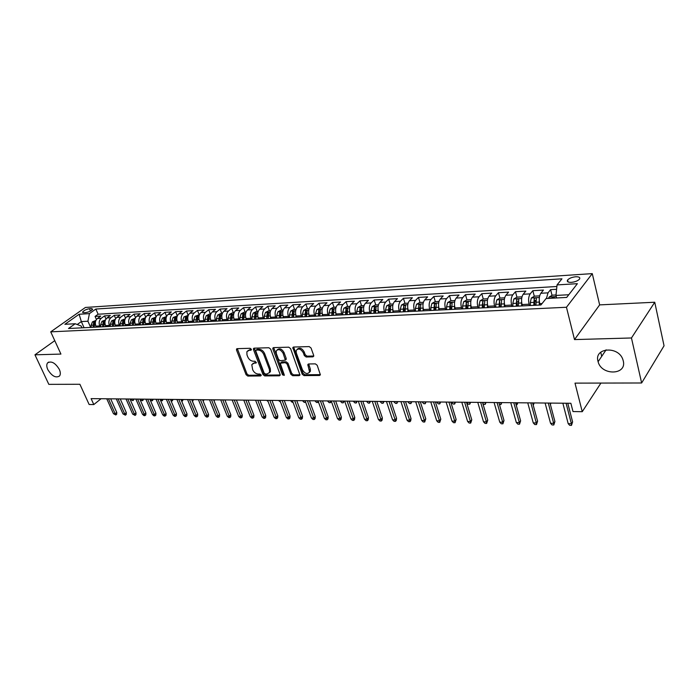 <?xml version="1.0" encoding="UTF-8"?>
<svg xmlns="http://www.w3.org/2000/svg" width="699" height="699" viewBox="0 0 699 699"><rect width="100%" height="100%" fill="white"/><g stroke="black" fill="none" stroke-linecap="round" stroke-linejoin="round"><path stroke-width="1.05" d="M251.325 349.238L250.093 348.285L237.197 348.652L236.515 349.072L236.533 350.068L246.083 374.716L247.804 376.062L260.648 375.957L261.138 374.987L259.914 374.044L258.246 374.052C255.782 373.816 253.929 372.366 252.68 369.719L251.78 364.651L254.095 363.192L256.28 362.842L255.03 361.226L253.353 361.261C250.889 361.042 249.027 359.592 247.761 356.909L246.965 354.839L246.878 351.711L249.159 350.286L250.845 350.243L251.325 349.238M597.986 361.269L598.099 361.706C601.42 375.817 627.108 375.258 623.263 360.885L622.958 359.81C618.781 345.734 593.888 347.464 597.986 361.269M47.794 369.579C51.84 376.106 55.745 378.246 59.529 376.018C60.638 374.472 60.577 372.27 59.328 369.404C55.317 362.903 51.42 360.719 47.619 362.86C46.449 364.424 46.501 366.66 47.794 369.579M575.731 276.769C571.965 277.18 569.248 278.254 567.597 279.993C566.688 281.627 567.938 282.413 571.328 282.361C575.102 281.959 577.82 280.884 579.497 279.146C580.415 277.494 579.156 276.699 575.731 276.769M312.855 356.857L313.72 356.237L313.676 355.372L311.046 348.015L309.194 346.59L293.624 347.036L292.802 347.604L302.195 374.201L304.013 375.608L319.513 375.477L320.387 374.856L317.206 365.28L315.363 363.864L308.67 363.969L307.822 364.572L309.57 371.999C307.385 374.524 305.009 373.808 302.431 369.832L296.28 352.899L296.166 350.487C298.394 348.015 300.771 348.766 303.296 352.733L304.327 355.581L306.162 356.997L312.855 356.857L313.737 356.009L307.044 356.158L306.162 356.997M54.767 340.658L34.95 354.812L48.825 384.354L79.896 384.275L89.131 404.494L93.806 404.564L91.106 398.631L570.873 403.279L573.005 411.562L582.241 411.694L600.93 383.069M631.459 337.975L654.745 302.239L599.646 304.886L574.508 339.583L631.459 337.975L641.638 382.982L575.006 383.131L582.241 411.694M574.508 339.583L566.461 307.263L50.721 331.85L85.418 307.455L592.271 273.624L566.461 307.263M34.95 354.812L60.927 354.078L50.721 331.85M270.67 349.133L268.879 347.744L254.183 348.163L253.449 348.626L253.484 349.605L262.973 374.559L264.72 375.922L279.364 375.809L280.15 375.284L280.107 374.402L270.67 349.133M273.615 347.613L288.748 347.176L290.566 348.583L299.976 375.075L299.155 375.643L292.663 375.695L290.871 374.306L287.088 364.039L285.288 362.65L280.238 363.244L284.231 374.786L284.266 375.398L282.466 374.804L272.881 349.072L272.846 348.119L273.615 347.613M654.745 302.239L664.05 345.795L641.638 382.982M556.605 289.29L550.594 289.648L552.044 295.354M546.435 298.517L548.016 292.846L540.843 293.257L543.446 290.068L532.839 290.688L534.298 296.289M535.784 301.959L535.373 300.395M529.449 305.55L529.091 304.187C528.173 299.836 528.549 296.393 530.2 293.86L523.184 294.262L525.84 291.099L515.46 291.71L516.928 297.206M518.221 302.02L518.011 301.234M512 306.415L511.633 305.07C510.707 300.771 511.091 297.363 512.778 294.856L505.91 295.24L508.61 292.112L498.439 292.715L499.925 298.106M494.918 307.272L494.551 305.935C493.608 301.68 494.001 298.307 495.713 295.826L488.985 296.21L491.738 293.108L481.777 293.694L483.271 298.997L480.082 300.788L478.998 305.183L479.112 308.058M478.195 308.102L477.819 306.782C476.875 302.571 477.268 299.242 479.007 296.778L472.419 297.145L475.215 294.078L465.464 294.646L466.976 299.897M461.821 308.914L461.436 307.612C460.475 303.453 460.877 300.151 462.651 297.704L456.194 298.071L459.025 295.03L449.474 295.59L451.004 300.78M445.779 309.718L445.394 308.425C444.424 304.31 444.826 301.033 446.617 298.622L440.3 298.98L443.166 295.957L433.808 296.507L435.355 301.645M430.06 310.496L429.667 309.22C428.688 305.148 429.107 301.907 430.916 299.513L424.73 299.862L427.631 296.874L418.448 297.416L420.012 302.501M414.656 311.265L414.262 310.007C413.275 305.97 413.694 302.763 415.529 300.387L409.457 300.736L412.393 297.765L403.402 298.298L404.974 303.331M399.557 312.016L399.164 310.767C398.159 306.774 398.587 303.602 400.448 301.243L394.498 301.584L397.46 298.648L388.644 299.163L390.234 304.144M384.756 312.759L384.363 311.518C383.349 307.56 383.786 304.423 385.656 302.09L379.828 302.422L382.825 299.504L374.175 300.011L375.774 304.947M370.243 313.475L369.841 312.252C368.827 308.338 369.264 305.227 371.16 302.912L365.437 303.235L368.46 300.352L359.976 300.85L361.593 305.734M356.018 314.183L355.608 312.977C354.585 309.098 355.031 306.013 356.936 303.724L351.326 304.039L354.376 301.182L346.057 301.671L347.683 306.503M342.056 314.882L341.645 313.685C340.614 309.84 341.06 306.791 342.991 304.519L337.486 304.834L340.562 301.994L332.392 302.466L334.026 307.263M328.355 315.564L327.945 314.375C326.914 310.574 327.359 307.551 329.299 305.297L323.899 305.603L327.001 302.789L318.989 303.261L320.631 307.997M314.917 316.236L314.506 315.057C313.458 311.291 313.921 308.294 315.869 306.057L310.574 306.363L313.694 303.567L305.821 304.03L307.481 308.731M301.723 316.892L301.313 315.721C300.264 311.999 300.727 309.028 302.693 306.809L297.486 307.106L300.631 304.336L292.907 304.79L294.567 309.447M288.774 317.538L288.364 316.385C287.306 312.689 287.77 309.744 289.753 307.551L284.642 307.84L287.805 305.087L280.22 305.533L281.898 310.146M276.07 318.167L275.651 317.023C274.585 313.362 275.057 310.443 277.049 308.268L272.033 308.556L275.214 305.83L267.761 306.267L269.447 310.837M263.584 318.788L263.165 317.661C262.099 314.034 262.571 311.142 264.572 308.984L259.644 309.264L262.841 306.555L255.528 306.983L257.215 311.509M251.325 319.399L250.906 318.281C249.831 314.681 250.312 311.815 252.322 309.674L247.481 309.954L250.696 307.272L243.505 307.691L245.2 312.182M239.285 320.002L238.857 318.884C237.791 315.328 238.263 312.488 240.29 310.365L235.537 310.636L238.761 307.971L231.701 308.39L233.405 312.829M227.455 320.588L227.026 319.487C225.952 315.957 226.432 313.143 228.468 311.038L223.794 311.3L227.035 308.661L220.098 309.072L221.801 313.475M215.834 321.173L215.406 320.072C214.322 316.577 214.803 313.79 216.847 311.693L212.26 311.955L215.51 309.342L208.695 309.736L210.399 314.104M204.405 321.741L203.977 320.658C202.893 317.189 203.383 314.419 205.427 312.348L200.919 312.602L204.187 310.007L197.485 310.4L199.198 314.725M193.177 322.3L192.749 321.225C191.666 317.792 192.155 315.039 194.208 312.986L189.77 313.239L193.046 310.662L186.458 311.046L188.18 315.336M182.142 322.851L181.714 321.785C180.622 318.377 181.111 315.651 183.173 313.615L178.813 313.86L182.107 311.3L175.624 311.684L177.336 315.896M171.29 323.384L170.862 322.335C169.77 318.954 170.259 316.254 172.33 314.227L168.04 314.471L171.342 311.937L164.964 312.304L166.624 316.341M160.621 323.917L160.193 322.868C159.101 319.522 159.59 316.848 161.67 314.838L157.45 315.074L160.753 312.558L154.488 312.925L156.087 316.796M150.128 324.441L149.7 323.401C148.607 320.081 149.097 317.425 151.176 315.432L147.035 315.668L150.346 313.169L144.177 313.528L145.733 317.241M139.809 324.956L139.372 323.925C138.28 320.631 138.778 318.001 140.857 316.027L136.786 316.254L140.106 313.772L134.033 314.131L135.545 317.696M129.656 325.463L129.219 324.441C128.127 321.173 128.625 318.561 130.713 316.603L126.702 316.83L130.023 314.358L124.055 314.716L125.523 318.15M119.669 325.961L119.232 324.948C118.14 321.706 118.638 319.12 120.726 317.171L116.777 317.39L120.114 314.943L114.243 315.293L115.667 318.604M109.839 326.45L109.402 325.446C108.31 322.23 108.808 319.661 110.905 317.73L107.017 317.949L110.355 315.52L104.579 315.861L101.233 318.281C99.136 320.194 98.638 322.746 99.73 325.935L100.167 326.931M105.968 319.059L104.579 315.861M540.843 293.257C539.209 295.808 538.842 299.268 539.742 303.646L540.1 305.017M523.184 294.262C521.524 296.787 521.148 300.212 522.057 304.546L522.424 305.9M505.91 295.24C504.206 297.748 503.83 301.138 504.757 305.419L505.124 306.765M488.985 296.21C487.264 298.683 486.871 302.038 487.815 306.276L488.19 307.604M472.419 297.145C470.672 299.6 470.27 302.929 471.231 307.123L471.607 308.434M456.194 298.071C454.42 300.5 454.018 303.794 454.979 307.944L455.364 309.238M440.3 298.98C438.5 301.383 438.09 304.642 439.068 308.748L439.453 310.033M424.73 299.862C422.904 302.248 422.484 305.472 423.472 309.535L423.856 310.81M409.457 300.736C407.613 303.095 407.194 306.293 408.19 310.312L408.583 311.571M394.498 301.584C392.637 303.925 392.2 307.088 393.205 311.072L393.607 312.313M379.828 302.422C377.941 304.747 377.504 307.875 378.517 311.815L378.919 313.047M365.437 303.235C363.541 305.542 363.096 308.643 364.118 312.54L364.52 313.764M351.326 304.039C349.413 306.328 348.967 309.395 349.989 313.257L350.4 314.463M337.486 304.834C335.555 307.097 335.101 310.138 336.132 313.965L336.542 315.153M323.899 305.603C321.951 307.848 321.496 310.863 322.536 314.646L322.947 315.834M310.574 306.363C308.608 308.582 308.154 311.571 309.194 315.328L309.613 316.498M297.486 307.106C295.511 309.316 295.048 312.27 296.105 315.992L296.516 317.154M284.642 307.84C282.658 310.024 282.195 312.96 283.244 316.638L283.663 317.792M272.033 308.556C270.032 310.723 269.569 313.633 270.627 317.276L271.046 318.421M259.644 309.264C257.643 311.413 257.171 314.297 258.228 317.905L258.656 319.032M247.481 309.954C245.463 312.086 244.991 314.943 246.057 318.526L246.485 319.644M235.537 310.636C233.51 312.75 233.029 315.581 234.104 319.128L234.523 320.238M223.794 311.3C221.758 313.397 221.277 316.21 222.352 319.723L222.78 320.824M212.26 311.955C210.216 314.043 209.726 316.822 210.81 320.308L211.238 321.4M200.919 312.602C198.865 314.672 198.385 317.433 199.46 320.885L199.897 321.959M189.77 313.239C187.716 315.284 187.227 318.028 188.311 321.444L188.739 322.519M178.813 313.86C176.751 315.896 176.262 318.613 177.345 322.003L177.782 323.06M168.04 314.471C165.969 316.49 165.48 319.181 166.572 322.545L167 323.602M157.45 315.074C155.37 317.084 154.881 319.749 155.973 323.087L156.401 324.126M147.035 315.668C144.946 317.661 144.457 320.308 145.549 323.611L145.977 324.651M136.786 316.254C134.697 318.228 134.199 320.85 135.291 324.135L135.728 325.157M126.702 316.83C124.605 318.788 124.107 321.391 125.208 324.642L125.645 325.664M116.777 317.39C114.688 319.338 114.19 321.924 115.283 325.149L115.719 326.153M107.017 317.949C104.92 319.88 104.422 322.44 105.514 325.638L105.951 326.643M83.766 312.715L85.82 312.584C89.079 311.99 91.368 310.872 92.687 309.22L91.499 308.565L89.446 308.705C86.195 309.299 83.906 310.426 82.596 312.077L83.766 312.715M568.794 294.733L555.967 295.441L557.051 284.912L561.961 278.814L95.85 309.045L89.428 313.624L87.917 321.225L90.652 327.403M557.051 284.912L577.391 283.672L566.697 297.424L546.094 298.534L540.912 304.982L68.511 328.504L75.195 323.751L64.885 324.301L79.127 314.253L89.428 313.624M556.885 286.494L98.113 314.227L95.064 316.42L100.752 316.079L97.406 318.499C95.309 320.413 94.811 322.955 95.903 326.127L96.34 327.123M110.905 317.73L114.243 315.293M120.726 317.171L124.055 314.716M130.713 316.603L134.033 314.131M140.857 316.027L144.177 313.528M151.176 315.432L154.488 312.925M161.67 314.838L164.964 312.304M172.33 314.227L175.624 311.684M183.173 313.615L186.458 311.046M194.208 312.986L197.485 310.4M205.427 312.348L208.695 309.736M216.847 311.693L220.098 309.072M228.468 311.038L231.701 308.39M240.29 310.365L243.505 307.691M252.322 309.674L255.528 306.983M264.572 308.984L267.761 306.267M277.049 308.268L280.22 305.533M289.753 307.551L292.907 304.79M302.693 306.809L305.821 304.03M315.869 306.057L318.989 303.261M329.299 305.297L332.392 302.466M342.991 304.519L346.057 301.671M356.936 303.724L359.976 300.85M371.16 302.912L374.175 300.011M385.656 302.09L388.644 299.163M400.448 301.243L403.402 298.298M415.529 300.387L418.448 297.416M430.916 299.513L433.808 296.507M446.617 298.622L449.474 295.59M462.651 297.704L465.464 294.646M479.007 296.778L481.777 293.694M495.713 295.826L498.439 292.715M512.778 294.856L515.46 291.71M530.2 293.86L532.839 290.688M548.016 292.846L550.594 289.648M555.967 295.441L556.605 297.966M87.917 321.225L81.337 321.584L77.231 324.519M84.072 327.735L81.337 321.584L79.127 314.253M82.001 327.831L81.206 326.04L75.195 323.751M600.721 352.191L601.717 356.341M599.646 304.886L592.271 273.624M93.806 404.564L101.075 398.727M96.418 319.504L95.064 316.42M98.113 314.227L95.85 309.045M251.387 349.448L247.979 350.566M252.872 363.48L256.315 362.362M237.337 348.644L246.974 373.904L248.695 375.249L261.181 375.136M254.279 348.163L263.864 373.738L265.611 375.101L280.203 374.97M256.28 350.094L255.79 351.099L264.117 373.03L265.34 373.991L267.132 373.974L269.552 372.401L269.421 369.5L263.741 354.437C262.474 351.719 260.587 350.251 258.071 350.042L256.28 350.094L257.188 349.29L256.105 350.12M269.333 372.838L270.443 371.58L270.312 368.679L269.421 369.5M257.188 349.29L258.979 349.238C261.487 349.448 263.374 350.907 264.641 353.624L270.312 368.679M299.155 375.643L300.028 374.804L293.545 374.856L292.663 375.695M280.762 362.764L281.915 361.899L286.171 361.82L287.971 363.209L291.745 373.467L293.545 374.856M273.676 347.604L283.34 373.974L284.257 374.882M283.121 353.292C280.701 349.456 278.394 348.679 276.21 350.95L276.306 353.458L278.499 359.365L280.29 360.745L285.349 360.134L283.121 353.292L284.012 352.471C281.837 348.845 279.583 347.953 277.267 349.806M285.708 359.802L286.197 358.404L285.314 359.225M284.012 352.471L286.197 358.404M297.258 349.22C299.653 347.307 301.959 348.198 304.179 351.894L305.21 354.743L307.044 356.158M309.369 372.453L310.435 371.152L310.304 368.897L309.43 369.745M308.652 363.969L310.304 368.897M293.641 347.036L303.069 373.362L304.878 374.76L320.378 374.629L319.513 375.477M95.877 320.448L92.451 321.863L91.115 325.201L91.228 327.377M95.92 326.153L95.973 327.141M94.164 327.228L94.933 322.012L93.622 322.414L93.028 327.289M134.077 399.042L133.194 400.527L132.251 400.518L130.87 399.295L132.452 399.024M133.194 400.527L132.915 399.033M108.459 398.797L115.152 413.747L116.75 412.427L116.698 414.227L115.816 414.961L115.152 413.747L113.448 413.703L106.755 398.779M116.75 412.427L110.669 398.814M115.816 414.961L113.448 413.703M105.488 319.915L101.975 321.339L100.639 324.712L100.752 326.896M109.402 325.446L105.514 325.638L105.575 326.66M103.74 326.748L104.501 321.496L103.181 321.898L102.578 326.809M143.601 399.138L142.727 400.632L141.766 400.623L140.385 399.391L141.984 399.12M142.727 400.632L142.447 399.129M115.256 319.373L111.648 320.815L110.32 324.214L110.433 326.416M115.274 325.131L115.326 326.171M113.465 326.267L114.225 320.981L112.888 321.374L112.286 326.328M153.282 399.234L152.399 400.737L151.421 400.728L150.032 399.487L151.666 399.216M152.399 400.737L152.129 399.216M125.182 318.823L121.486 320.282L120.149 323.707L120.272 325.926M125.191 324.607L125.243 325.682M123.347 325.778L124.107 320.448L122.753 320.841L122.15 325.83M160.185 399.583L161.495 399.312M163.103 399.321L162.22 400.842L161.958 399.312M162.22 400.842L160.403 400.09M135.265 318.263L131.473 319.74L130.145 323.191L130.267 325.428M135.265 324.065L135.326 325.175M133.395 325.271L134.147 319.915L132.775 320.308L132.181 325.332M170.556 399.688L171.491 399.409M173.09 399.426L172.199 400.955L171.945 399.409M172.199 400.955L171.01 400.78M118.035 398.884L124.719 413.957L126.309 412.62L126.248 414.446L125.366 415.18L124.719 413.957L122.989 413.913L116.296 398.876M126.309 412.62L120.237 398.911M125.366 415.18L122.989 413.913M127.76 398.98L134.435 414.166L136.025 412.821L135.956 414.656L135.082 415.407L134.435 414.166L132.679 414.131L125.995 398.963M136.025 412.821L129.953 399.007M135.082 415.407L132.679 414.131M137.633 399.077L144.309 414.385L145.89 413.03L145.82 414.874L144.938 415.634L144.309 414.385L142.517 414.341L135.851 399.059M145.89 413.03L139.835 399.103M144.938 415.634L143.95 415.608L142.517 414.341M147.672 399.173L154.339 414.603L155.921 413.24L155.842 415.101L154.96 415.861L154.339 414.603L152.522 414.559L145.855 399.155M155.921 413.24L149.866 399.199M154.96 415.861L153.955 415.835L152.522 414.559M145.514 317.696L141.635 319.19L140.307 322.667L140.42 324.921M145.506 323.523L145.567 324.668M143.61 324.764L144.352 319.364L142.963 319.758L142.378 324.825M181.093 399.793L181.635 399.505M183.225 399.522L182.343 401.069L182.09 399.513M182.343 401.069L181.618 401.06M157.878 399.278L164.527 414.822L166.1 413.45L166.021 415.328L165.147 416.088L164.527 414.822L162.684 414.787L156.034 399.26M166.1 413.45L160.062 399.295M165.147 416.088L164.116 416.071L162.684 414.787M155.938 317.119L151.963 318.622L150.635 322.134L150.757 324.406M155.921 322.964L155.982 324.153M153.99 324.249L154.732 318.814L153.326 319.198L152.732 324.31M193.527 399.618L192.636 401.174L192.4 399.61M166.537 316.533L162.456 318.054L161.137 321.592L161.251 323.89M166.511 322.396L166.572 323.62M164.545 323.724L165.279 318.246L163.854 318.63L163.269 323.786M203.994 399.723L203.191 401.217M177.31 315.939L173.134 317.477L171.814 321.033L171.928 323.357M177.275 321.82L177.336 323.087M175.283 323.191L176.008 317.678L174.567 318.054L173.981 323.253M214.628 399.828L214.139 401.043M188.276 315.328L183.986 316.883L182.675 320.474L182.788 322.816M188.223 321.225L188.293 322.545M186.196 322.641L186.921 317.093L185.462 317.468L184.877 322.711M225.436 399.933L225.279 400.859M199.425 314.716L195.03 316.289L193.719 319.906L193.841 322.265M199.364 320.623L199.433 321.986M197.301 322.09L198.018 316.498L196.541 316.874L195.956 322.16M168.249 399.374L174.881 415.049L176.454 413.668L176.366 415.556L175.493 416.324L174.881 415.049L173.011 415.005L166.371 399.356M176.454 413.668L170.434 399.4M175.493 416.324L174.453 416.307L173.011 415.005M178.795 399.478L185.41 415.285L186.983 413.887L186.878 415.791L186.013 416.569L185.41 415.285L183.505 415.241L176.882 399.461M186.983 413.887L180.962 399.496M186.013 416.569L184.947 416.543L183.505 415.241M189.508 399.583L196.113 415.512L197.677 414.105L197.572 416.027L196.699 416.814L196.113 415.512L194.173 415.468L187.568 399.566M197.677 414.105L191.675 399.601M196.699 416.814L195.624 416.787L194.173 415.468M200.403 399.688L206.991 415.756L208.555 414.332L208.433 416.272L207.577 417.058L206.991 415.756L205.025 415.713L198.429 399.671M208.555 414.332L202.57 399.706M207.577 417.058L206.476 417.032L205.025 415.713M211.491 399.793L218.062 415.992L219.608 414.559L219.486 416.517L218.63 417.312L218.062 415.992L216.052 415.949L209.482 399.776M219.608 414.559L213.641 399.819M218.63 417.312L217.511 417.286L216.052 415.949M210.766 314.087L209.176 314.174L206.257 315.677L204.956 319.329L205.078 321.706M210.696 320.002L210.766 321.418M208.599 321.531L209.307 315.896L207.804 316.263L207.227 321.601M208.582 321.531L208.477 318.77M222.763 399.907L229.307 416.237L230.853 414.795L230.722 416.77L229.866 417.574L229.307 416.237L227.271 416.193L220.718 399.88M230.853 414.795L224.912 399.924M229.866 417.574L228.739 417.548L227.271 416.193M222.317 313.449L220.622 313.536L217.686 315.057L216.393 318.735L216.507 321.138M222.23 319.373L222.299 320.85M220.089 320.955L220.797 315.284L219.276 315.651L218.7 321.024M220.045 320.955L219.984 317.87M255.869 400.885L255.38 400.221M234.226 400.011L240.753 416.49L242.291 415.031L242.151 417.023L241.304 417.836L240.753 416.49L238.682 416.447L232.147 399.994M242.291 415.031L236.367 400.038M241.304 417.836L240.15 417.81L238.682 416.447M234.06 312.794L232.26 312.899L229.316 314.419L228.023 318.132L228.136 320.553M233.964 318.735L234.034 320.264M231.788 320.378L232.479 314.664L230.941 315.022L230.373 320.448M231.719 320.378L231.692 317.058M268.198 401.759L266.904 400.335M267.027 400.649L267.778 400.649M245.891 400.125L252.4 416.744L253.929 415.276L253.781 417.277L252.933 418.098L252.4 416.744L250.286 416.7L243.776 400.108M253.929 415.276L248.023 400.151M252.933 418.098L251.762 418.072L250.286 416.7M246.013 312.13L244.108 312.235L241.146 313.781L239.862 317.521L239.984 319.967M245.899 318.08L245.978 319.67M243.689 319.784L244.379 314.026L242.815 314.384L242.256 319.854M243.593 319.784L243.584 316.385L242.815 314.384M280.552 402.135L278.63 400.448M278.752 400.763L280.037 400.772M257.765 400.239L264.248 417.006L265.769 415.521L265.611 417.539L264.764 418.369L264.248 417.006L262.099 416.962L255.616 400.221M265.769 415.521L259.888 400.265M264.764 418.369L263.575 418.343L262.099 416.962M258.184 311.457L256.166 311.571L253.187 313.126L251.92 316.9L252.033 319.364M258.062 317.398L258.141 319.059M255.808 319.181L256.489 313.379L254.908 313.729L254.349 319.251M255.677 319.181L255.668 315.756L254.908 313.729M293.021 402.274L292.112 402.257L290.557 400.562M290.679 400.877L292.514 400.894M269.849 400.361L276.297 417.268L277.818 415.765L277.643 417.81L276.804 418.64L276.297 417.268L274.113 417.224L267.656 400.335M277.818 415.765L271.955 400.378M276.804 418.64L275.589 418.614L274.113 417.224M270.583 310.775L268.442 310.889L265.454 312.453L264.187 316.271L264.301 318.753M270.443 316.717L270.522 318.447M268.154 318.561L268.818 312.724L267.219 313.065L266.66 318.639M267.979 318.569L267.97 315.109L267.219 313.065M305.655 402.222L304.248 402.397L302.807 400.999L304.895 400.702M305.48 402.406L305.166 400.877M282.143 400.475L288.565 417.539L290.076 416.027L289.893 418.081L289.063 418.928L288.565 417.539L286.345 417.486L279.915 400.457M290.076 416.027L284.24 400.501M289.063 418.928L287.822 418.893L286.345 417.486M283.2 310.076L280.937 310.199L277.94 311.78L276.682 315.625L276.795 318.132M283.043 316.009L283.13 317.818M280.718 317.94L281.374 312.06L279.749 312.392L279.198 318.01M280.509 317.949L280.5 314.454L279.749 312.392M318.438 401.934L316.603 402.528L315.162 401.121L317.285 400.815M317.853 402.545L317.722 400.824M296.053 309.36L293.667 309.491L290.653 311.09L289.403 314.969L289.517 317.503M295.878 315.284L295.965 317.18M293.51 317.302L294.165 311.378L292.514 311.702L291.964 317.381M293.274 317.311L293.257 313.79L292.514 311.702M331.3 401.191L330.444 402.676L329.168 402.668L327.726 401.243L329.893 400.938M330.444 402.676L330.321 400.946M309.15 308.635L306.625 308.775L303.602 310.382L302.361 314.297L302.475 316.857M308.958 314.533L309.045 316.525M306.546 316.647L307.184 310.688L305.507 311.003L304.965 316.726M306.267 316.664L306.249 313.108L305.507 311.003M344.135 401.077L343.253 402.816L341.96 402.807L340.509 401.375L342.72 401.069M343.253 402.816L343.148 401.069M322.484 307.901L319.836 308.049L316.796 309.666L315.564 313.615L315.677 316.193M322.283 313.772L322.37 315.861M319.819 315.992L320.457 309.98L318.753 310.295L318.22 316.07M319.504 316.009L319.495 312.418L318.753 310.295M357.18 401.209L356.298 402.956L354.987 402.947L353.528 401.506L355.782 401.191M356.298 402.956L356.21 401.2M336.079 307.149L333.292 307.298L330.243 308.932L329.011 312.925L329.133 315.529M335.852 312.977L335.957 315.188M333.353 315.319L333.973 309.264L332.252 309.57L331.719 315.398M333.004 315.336L332.986 311.71L332.252 309.57M370.461 401.331L369.579 403.105L368.242 403.087L366.783 401.637L369.081 401.322M369.579 403.105L369.5 401.322M349.937 306.38L347.001 306.538L343.934 308.189L342.72 312.217L342.842 314.847M349.692 312.165L349.797 314.498M347.141 314.629L347.752 308.53L346.005 308.827L345.472 314.716M346.748 314.646L346.73 310.985L346.005 308.827M383.987 401.462L383.104 403.253L381.741 403.236L380.282 401.768L382.624 401.453M383.104 403.253L383.043 401.453M364.057 305.594L360.972 305.769L357.897 307.429L356.7 311.492L356.813 314.148M363.795 311.317L363.899 313.799M361.2 313.93L361.802 307.778L360.02 308.067L359.496 314.017M360.763 313.947L360.745 310.26L360.02 308.067M397.757 401.602L396.883 403.402L395.494 403.384L394.035 401.908L396.42 401.584M396.883 403.402L396.831 401.593M378.456 304.799L375.223 304.982L372.13 306.66L370.942 310.758L371.055 313.44M378.168 310.443L378.29 313.082M375.529 313.213L376.123 307.018L374.315 307.298L373.799 313.301M375.048 313.239L375.031 309.508L374.315 307.298M411.79 401.733L410.916 403.559L409.5 403.541L408.033 402.047L410.47 401.724M410.916 403.559L410.881 401.724M393.144 303.986L389.745 304.17L386.643 305.874L385.464 310.007L385.586 312.715M392.838 309.535L392.952 312.348M390.147 312.488L390.724 306.249L388.88 306.52L388.373 312.575M389.614 312.514L389.596 308.748L388.88 306.52M426.084 401.873L425.21 403.707L423.769 403.699L422.301 402.187L424.791 401.864M425.21 403.707L425.193 401.864M408.12 303.156L404.564 303.357L401.444 305.061L400.282 309.246L400.396 311.972M407.797 308.591L407.919 311.605M405.053 311.745L405.612 305.454L403.742 305.716L403.244 311.833M404.476 311.771L403.742 305.716M440.65 402.012L439.785 403.873L438.317 403.856L436.849 402.327L439.383 402.004M439.785 403.873L439.785 402.004M423.402 302.309L419.671 302.518L416.543 304.248L415.389 308.46L415.512 311.221M423.052 307.639L423.175 310.845M420.256 310.985L420.807 304.65L418.902 304.904L418.413 311.081M419.627 311.02L418.902 304.904M455.495 402.161L454.63 404.031L453.135 404.013L451.668 402.475L454.254 402.143M454.63 404.031L454.647 402.152M438.998 301.444L435.084 301.662L431.947 303.41L430.811 307.665L430.925 310.452M438.631 306.66L438.754 310.068M435.765 310.216L436.307 303.829L434.376 304.065L433.887 310.312M435.093 310.251L434.376 304.065M470.628 402.301L469.772 404.197L468.243 404.179L466.766 402.624L469.413 402.292M469.772 404.197L469.807 402.301M454.909 300.57L450.811 300.788L447.666 302.553L446.539 306.852L446.661 309.674M454.533 305.646L454.647 309.273M451.598 309.43L452.122 302.99L450.156 303.217L449.684 309.526M450.872 309.465L450.156 303.217M482.633 402.781L484.87 402.441M486.058 402.458L485.202 404.363L485.255 402.449M485.202 404.363L483.647 404.345L482.843 403.489M471.152 299.67L466.871 299.906L463.708 301.68L462.598 306.022L462.712 308.871M470.768 304.624L470.873 308.469M467.762 308.626L468.269 302.134L466.268 302.352L465.805 308.722M466.976 308.661L466.268 302.352M498.981 402.947L500.633 402.598M501.795 402.607L500.938 404.538L501.017 402.598M500.938 404.538L499.436 404.52M487.343 303.567L487.439 307.639M487.736 298.744L483.254 298.997M484.258 307.796L484.756 301.26C484.486 300.474 483.804 300.535 482.721 301.461L482.266 307.901M483.42 307.84L482.721 301.461M515.67 403.113L516.71 402.755M517.845 402.764L516.998 404.712L517.085 402.755M516.998 404.712L516.115 404.704M504.678 297.809L499.986 298.071L496.806 299.88L495.731 304.318L495.853 307.219M504.276 302.484L504.355 306.8M501.113 306.957L501.585 300.369C501.314 299.556 500.624 299.618 499.514 300.561L499.069 307.062M500.204 307.01L499.514 300.561M534.219 402.921L533.372 404.887L533.486 402.912M521.978 296.848L517.077 297.127L513.879 298.954L512.83 303.436L512.944 306.372M521.576 301.374L521.629 305.935M518.317 306.101L518.78 299.46C518.501 298.622 517.793 298.674 516.675 299.635L516.238 306.206M517.356 306.153L516.675 299.635M550.926 403.087L550.41 404.599M539.654 295.869L534.534 296.158L531.327 298.01L530.296 302.536L530.41 305.498M539.252 300.229L539.287 305.061M535.906 305.227L536.343 298.534C536.054 297.66 535.347 297.722 534.193 298.691L533.774 305.332M534.875 305.28L534.193 298.691M567.972 403.244L567.894 403.69M294.663 400.597L301.051 417.81L302.553 416.281L302.361 418.36L301.531 419.208L301.051 417.81L298.788 417.757L292.392 400.579M302.553 416.281L296.752 400.623M301.531 419.208L300.273 419.182L298.788 417.757M307.411 400.719L313.764 418.089L315.258 416.543L315.057 418.64L314.227 419.496L313.764 418.089L311.457 418.037L305.096 400.702M315.258 416.543L309.482 400.745M314.227 419.496L312.951 419.47L311.457 418.037M320.395 400.85L326.713 418.369L328.189 416.814L327.98 418.928L327.158 419.793L326.713 418.369L324.362 418.317L318.036 400.824M328.189 416.814L322.449 400.868M327.158 419.793L325.856 419.767L324.362 418.317M333.615 400.981L339.897 418.657L341.365 417.085L341.138 419.225L340.326 420.099L339.897 418.657L337.503 418.605L331.212 400.955M341.365 417.085L335.66 400.999M340.326 420.099L338.998 420.064L337.503 418.605M347.08 401.104L353.318 418.954L354.777 417.364L354.542 419.522L353.738 420.405L353.318 418.954L350.889 418.902L344.642 401.086M354.777 417.364L349.116 401.13M353.738 420.405L352.383 420.37L350.889 418.902M360.806 401.243L367.001 419.251L368.443 417.653L368.198 419.828L367.403 420.711L367.001 419.251L364.52 419.199L358.316 401.217M368.443 417.653L362.816 401.261M367.403 420.711L366.023 420.684L364.52 419.199M374.786 401.375L380.938 419.557L382.37 417.941L382.117 420.134L381.322 421.034L380.938 419.557L378.412 419.505L372.252 401.348M382.37 417.941L376.787 401.392M381.322 421.034L379.915 420.999L378.412 419.505M389.046 401.514L395.145 419.872L396.56 418.238L396.289 420.449L395.503 421.357L395.145 419.872L392.567 419.811L386.46 401.488M396.56 418.238L391.021 401.532M395.503 421.357L394.07 421.322L392.567 419.811M403.576 401.654L409.623 420.186L411.021 418.535L410.741 420.772L409.964 421.689L409.623 420.186L406.993 420.125L400.938 401.628M411.021 418.535L405.534 401.672M409.964 421.689L408.504 421.654L406.993 420.125M418.386 401.803L424.38 420.51L425.77 418.841L424.704 422.021L424.38 420.51L421.707 420.449L415.704 401.776M425.77 418.841L420.326 401.82M424.704 422.021L423.218 421.995L421.707 420.449M433.502 401.942L439.435 420.833L440.798 419.155L439.732 422.371L439.435 420.833L436.7 420.781L430.759 401.916M440.798 419.155L435.416 401.96M439.732 422.371L438.212 422.336L436.7 420.781M448.915 402.091L454.778 421.174L456.132 419.47L455.058 422.72L454.778 421.174L452 421.113L446.111 402.065M456.132 419.47L450.811 402.108M455.058 422.72L453.511 422.685L452 421.113M464.634 402.248L470.436 421.514L471.773 419.793L470.689 423.078L470.436 421.514L467.596 421.453L461.786 402.222M471.773 419.793L466.504 402.266M470.689 423.078L469.116 423.044L467.596 421.453M480.676 402.406L486.408 421.864L487.727 420.125L486.644 423.437L486.408 421.864L483.516 421.803L477.766 402.371M487.727 420.125L482.528 402.423M486.644 423.437L485.036 423.402L483.516 421.803M497.059 402.563L502.712 422.222L504.005 420.466L502.922 423.812L502.712 422.222L499.759 422.152L494.079 402.528M504.005 420.466L498.876 402.58M502.922 423.812L501.279 423.777L499.759 422.152M513.774 402.72L519.348 422.58L520.624 420.807L519.532 424.188L519.348 422.58L516.334 422.519L510.742 402.694M520.624 420.807L515.565 402.738M519.532 424.188L517.854 424.153L516.334 422.519M530.847 402.886L536.334 422.956L537.592 421.165L536.491 424.581L536.334 422.956L533.258 422.886L527.745 402.86M537.592 421.165L532.603 402.904M536.491 424.581L534.779 424.538L533.258 422.886M548.278 403.061L553.687 423.332L554.91 421.523L553.8 424.975L553.687 423.332L550.532 423.271L545.106 403.026M554.91 421.523L550.008 403.07M553.8 424.975L552.053 424.94L550.532 423.271M556.02 294.969L552.367 295.17L549.152 297.04L548.505 298.403M554.115 298.106L554.29 297.582C554.001 296.691 553.276 296.734 552.105 297.73L551.939 298.22M566.085 403.227L571.398 423.725L572.603 421.89L571.485 425.376L571.398 423.725L568.182 423.655L562.852 403.201M572.603 421.89L567.78 403.244M571.485 425.376L569.702 425.341L568.182 423.655M542.074 303.532L539.742 303.646M529.091 304.187L522.057 304.546M511.633 305.07L504.757 305.419M494.551 305.935L487.815 306.276M477.819 306.782L471.231 307.123M461.436 307.612L454.979 307.944M445.394 308.425L439.068 308.748M429.667 309.22L423.472 309.535M414.262 310.007L408.19 310.312M399.164 310.767L393.205 311.072M384.363 311.518L378.517 311.815M369.841 312.252L364.118 312.54M355.608 312.977L349.989 313.257M341.645 313.685L336.132 313.965M327.945 314.375L322.536 314.646M314.506 315.057L309.194 315.328M301.313 315.721L296.105 315.992M288.364 316.385L283.244 316.638M275.651 317.023L270.627 317.276M263.165 317.661L258.228 317.905M250.906 318.281L246.057 318.526M238.857 318.884L234.104 319.128M227.026 319.487L222.352 319.723M215.406 320.072L210.81 320.308M203.977 320.658L199.46 320.885M192.749 321.225L188.311 321.444M181.714 321.785L177.345 322.003M170.862 322.335L166.572 322.545M160.193 322.868L155.973 323.087M149.7 323.401L145.549 323.611M139.372 323.925L135.291 324.135M129.219 324.441L125.208 324.642M119.232 324.948L115.283 325.149M99.73 325.935L95.903 326.127M101.233 318.281L97.406 318.499M90.477 311.055L89.446 308.705M92.111 309.963L91.499 308.565M250.067 349.483L249.159 350.286M256.332 362.659L255.773 363.165M254.986 362.388L254.095 363.192M261.208 375.442L260.648 375.957M248.695 375.249L247.804 376.062M246.974 373.904L246.083 374.716M237.45 349.273L236.533 350.068M251.395 349.753L250.845 350.243M280.203 375.014L279.364 375.809M265.611 375.101L264.72 375.922M263.864 373.738L262.973 374.559M254.392 348.801L253.484 349.605M264.641 353.624L263.741 354.437M258.979 349.238L258.071 350.042M291.745 373.467L290.871 374.306M287.971 363.209L287.088 364.039M286.171 361.82L285.288 362.65M281.915 361.899L281.024 362.72M283.34 373.974L282.466 374.804M273.781 348.251L272.881 349.072M305.21 354.743L304.327 355.581M304.179 351.894L303.296 352.733M308.748 364.581L307.875 365.428M304.878 374.76L304.013 375.608M303.069 373.362L302.195 374.201M293.737 347.691L292.846 348.521M95.483 321.662L92.521 321.828M92.915 325.114L91.115 325.201M95.518 324.974L94.05 325.052M94.182 323.663L93.622 322.414M105.086 321.138L102.045 321.304M102.465 324.616L100.639 324.712M105.13 324.476L103.627 324.554M103.74 323.191L103.181 321.898M114.854 320.614L111.718 320.78M112.172 324.118L110.32 324.214M114.898 323.978L113.352 324.056M113.465 322.711L112.888 321.374M124.78 320.072L121.556 320.247M122.037 323.611L120.149 323.707M124.824 323.462L123.234 323.541M123.339 322.222L122.753 320.841M134.863 319.522L131.552 319.705M132.067 323.087L130.145 323.191M134.907 322.947L133.282 323.025M133.378 321.723L132.775 320.308M145.121 318.962L141.705 319.146M142.255 322.562L140.307 322.667M145.165 322.414L143.496 322.501M143.583 321.225L142.963 319.758M155.545 318.394L152.032 318.587M152.618 322.029L150.635 322.134M155.589 321.872L153.876 321.959M153.955 320.719L153.326 319.198M166.144 317.818L162.526 318.019M163.155 321.488L161.137 321.592M166.187 321.33L164.431 321.418M164.501 320.203L163.854 318.63M176.917 317.232L173.203 317.433M173.868 320.928L171.814 321.033M176.961 320.771L175.161 320.867M175.231 319.688L174.567 318.054M187.882 316.638L184.055 316.848M184.763 320.369L182.675 320.474M187.926 320.203L186.083 320.299M186.135 319.155L185.462 317.468M199.04 316.035L195.1 316.245M195.842 319.793L193.719 319.906M199.084 319.626L197.188 319.731M197.232 318.622L196.541 316.874M210.382 315.415L206.327 315.633M207.114 319.216L204.956 319.329M210.425 319.041L208.485 319.146M208.52 318.089L207.804 316.263M221.924 314.786L217.756 315.013M218.586 318.622L216.393 318.735M221.976 318.447L219.975 318.552M220.01 317.538L219.276 315.651M233.676 314.148L229.386 314.384M230.259 318.019L228.023 318.132M233.719 317.844L231.675 317.949M231.701 316.988L230.941 315.022M245.637 313.502L241.216 313.737M242.134 317.407L239.862 317.521M245.681 317.224L243.575 317.329M257.809 312.837L253.265 313.082M254.226 316.787L251.92 316.9M257.852 316.595L255.694 316.708M270.198 312.165L265.524 312.418M266.537 316.149L264.187 316.271M270.251 315.957L268.032 316.07M282.824 311.474L278.01 311.737M279.076 315.502L276.682 315.625M282.877 315.301L280.596 315.424M295.677 310.775L290.732 311.046M291.841 314.838L289.403 314.969M295.729 314.637L293.397 314.76M308.775 310.068L303.681 310.339M304.851 314.166L302.361 314.297M308.827 313.965L306.424 314.087M322.117 309.342L316.874 309.622M318.097 313.484L315.564 313.615M322.169 313.274L319.705 313.405M335.712 308.6L330.312 308.897M331.597 312.785L329.011 312.925M335.773 312.575L333.24 312.706M349.57 307.848L344.013 308.145M345.358 312.077L342.72 312.217M349.631 311.859L347.027 311.99M363.698 307.079L357.975 307.385M359.382 311.352L356.7 311.492M363.76 311.125L361.086 311.265M378.107 306.293L372.209 306.616M373.677 310.618L370.942 310.758M378.159 310.382L375.415 310.531M392.794 305.498L386.722 305.83M388.26 309.867L385.464 310.007M392.838 309.631L390.025 309.771M407.779 304.685L401.523 305.017M403.131 309.098L400.282 309.246M407.797 308.853L404.931 309.002M423.061 303.847L416.621 304.205M418.299 308.311L415.389 308.46M423.061 308.067L420.143 308.215M438.657 302.999L432.026 303.366M433.773 307.516L430.811 307.665M438.64 307.263L435.652 307.42M454.577 302.134L447.744 302.51M449.571 306.695L446.539 306.852M454.533 306.442L451.484 306.599M470.829 301.252L463.786 301.636M465.691 305.865L462.598 306.022M470.759 305.603L467.648 305.769M487.421 300.352L480.161 300.745M482.144 305.017L478.998 305.183M487.317 304.747L484.145 304.913M504.363 299.425L496.884 299.836M498.955 304.152L495.731 304.318M504.241 303.873L501 304.048M521.672 298.49L513.957 298.91M516.124 303.261L512.83 303.436M521.515 302.982L518.204 303.156M539.357 297.529L531.406 297.957M533.66 302.361L530.296 302.536M539.174 302.073L535.792 302.248M556.264 296.603L549.231 296.988M552.227 298.202L552.105 297.73M606.112 349.823L598.099 361.706M568.077 281.959L567.597 279.993M82.832 312.61L82.596 312.077M48.668 362.091L47.619 362.86M236.952 348.687L236.515 349.072M253.929 348.207L253.449 348.626M270.443 371.58L269.552 372.401M286.241 359.303L285.349 360.134M273.37 347.648L272.846 348.119M310.435 371.152L309.57 371.999M308.408 364.013L307.822 364.572M293.37 347.071L292.802 347.604"/></g></svg>
